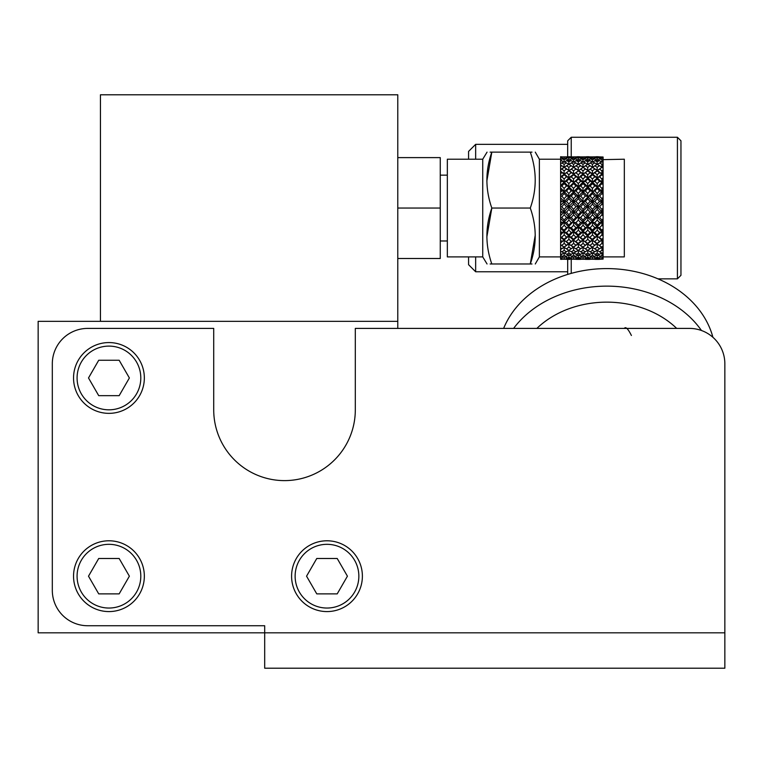<?xml version="1.0" encoding="UTF-8"?>
<svg xmlns="http://www.w3.org/2000/svg" width="763" height="763" viewBox="0 0 763 763"><rect width="100%" height="100%" fill="white"/><g stroke="black" fill="none" stroke-linecap="round" stroke-linejoin="round"><path stroke-width="1.14" d="M567.691 271.771L475.654 271.771L468.577 264.694L468.577 256.902M475.654 271.771L475.654 256.902M567.691 274.413L567.691 259.382L566.528 259.363L570.009 259.382M571.229 273.383L571.229 259.353M677.42 137.264L680.958 140.802L680.958 275.309L677.42 278.848L677.42 137.264L571.229 137.264L571.229 156.758M571.382 156.882L567.662 156.73L567.691 140.802L571.229 137.264M475.654 159.209L475.654 144.341L567.691 144.341M468.577 159.209L468.577 151.417L475.654 144.341M100.449 321.328L100.449 94.784L397.781 94.784L397.781 321.328L38.15 321.328L38.15 632.823L264.694 632.823L264.694 625.736L87.707 625.736A35.394 35.394 0 0 1 52.313 590.343L52.313 363.798A35.394 35.394 0 0 1 87.707 328.405L213.716 328.405L213.716 409.817A70.797 70.797 0 0 0 284.513 480.614A70.797 70.797 0 0 0 355.31 409.817L355.31 328.405L689.456 328.405A35.394 35.394 0 0 1 724.85 363.798L724.85 668.216L264.694 668.216L264.694 632.823L724.85 632.823M397.781 321.328L397.781 328.405M362.387 576.179A35.394 35.394 0 0 1 326.993 611.583A35.394 35.394 0 0 1 291.59 576.179A35.394 35.394 0 0 1 326.993 540.786A35.394 35.394 0 0 1 362.387 576.179A35.394 35.394 0 0 0 326.993 540.786A35.394 35.394 0 0 0 291.59 576.179M144.341 576.179A35.394 35.394 0 0 1 108.947 611.583A35.394 35.394 0 0 1 73.544 576.179A35.394 35.394 0 0 1 108.947 540.786A35.394 35.394 0 0 1 144.341 576.179A35.394 35.394 0 0 0 108.947 540.786A35.394 35.394 0 0 0 73.544 576.179M144.341 377.962A35.394 35.394 0 0 1 108.947 413.355A35.394 35.394 0 0 1 73.544 377.962A35.394 35.394 0 0 1 108.947 342.568A35.394 35.394 0 0 1 144.341 377.962A35.394 35.394 0 0 0 108.947 342.568A35.394 35.394 0 0 0 73.544 377.962M337.208 558.487L316.769 558.487L306.554 576.179L316.769 593.881L337.208 593.881L347.423 576.179L337.208 558.487M119.162 558.487L98.723 558.487L88.508 576.179L98.723 593.881L119.162 593.881L129.376 576.179L119.162 558.487M98.723 360.26L88.508 377.962L98.723 395.663L119.162 395.663L129.376 377.962L119.162 360.26L98.723 360.26M536.875 328.405A90.768 72.495 0 0 1 606.785 302.148A90.768 72.495 0 0 1 676.686 328.405M701.464 330.503A108.47 86.629 180 0 0 606.785 286.135A108.47 86.629 180 0 0 513.613 328.405M503.637 328.405A108.47 86.629 -0 0 1 606.785 268.595A108.47 86.629 -0 0 1 712.9 337.284M482.731 208.051L482.731 159.209L447.337 159.209L447.337 256.902L482.731 256.902L482.731 208.051M486.832 181.136L491.82 152.133C485.258 152.133 485.258 152.133 491.82 152.133C485.258 170.721 485.258 189.367 491.82 208.051C485.258 226.649 485.258 245.295 491.82 263.979C485.258 263.979 485.258 263.979 491.82 263.979L530.285 263.979C536.847 245.39 536.847 226.745 530.285 208.051C536.847 189.462 536.847 170.817 530.285 152.133C536.847 152.133 536.847 152.133 530.285 152.133L490.123 152.133M487.052 152.133L482.731 159.209M603.085 256.902L624.325 256.902L624.325 159.209L601.873 159.667L599.565 158.857L601.95 158.151L603.085 158.475L603.085 159.581M603.085 201.499L601.912 201.594L603.085 202.872L603.085 200.24L603.085 208.003L601.873 209.386L599.565 206.763L601.95 204.055L603.085 205.342M603.085 191.246L601.912 191.523L603.085 192.734L603.085 190.245L603.085 197.331L601.873 198.685L599.565 196.12L601.95 193.497L603.085 194.746M603.085 181.737L601.912 182.166L603.085 183.273L603.085 181.031L603.085 187.135L601.873 188.404L599.565 186L601.95 183.587L603.085 184.732M603.085 173.363L601.912 173.945L603.085 174.889L603.085 173.001L603.085 177.846L601.873 178.971L599.565 176.854L601.95 174.737L603.085 175.738M601.168 166.754L599.375 165.628L597.152 167.335L594.844 165.781L597.229 164.303L601.845 167.173L601.873 164.283L603.085 163.578L603.085 166.515L601.912 167.221L603.085 167.965L603.085 166.515L603.085 169.882L601.873 170.817L599.565 169.062L601.95 167.355L603.085 168.156M603.085 163.578L603.085 162.538M561.806 206.754L564.191 204.045L566.508 206.678L564.115 209.396L561.806 206.754L560.605 206.763L560.605 200.001L561.778 201.318L560.605 202.643L560.605 205.39L581.063 183.988L591.954 174.336L603.085 166.515M561.806 196.12L564.191 193.497L566.508 196.043L564.115 198.695L561.806 196.12L560.605 196.31L560.605 189.644L561.778 190.893L560.605 192.142L560.605 195.166L581.063 175.519L594.444 166.029M561.806 186L564.191 183.587L566.508 185.924L564.115 188.413L561.806 186L560.605 186.372L560.605 180.087L561.778 181.213L560.605 182.347L560.605 185.514L570.171 176.739L584.963 166.057M561.806 176.844L564.191 174.737L566.508 176.787L564.115 178.981L561.806 176.844L560.605 177.378L560.605 171.751L561.778 172.696L560.605 173.678L560.605 176.844L575.502 166.067M561.806 169.052L564.191 167.345L566.508 169.004L564.115 170.817L561.806 169.052L560.605 169.729L560.605 164.999L561.778 165.733L560.605 166.506L560.605 169.539L566.07 166.067M561.806 162.967L564.191 161.737L566.508 162.929L564.115 164.293L561.806 162.967L560.605 163.759L560.605 162.157M560.605 256.902L539.374 256.902L539.374 159.209L535.283 152.133M531.983 152.133L530.285 152.133M593.604 208.051L592.431 209.386L590.133 206.763L592.508 204.055L594.816 206.678L593.604 208.051M584.162 208.051L582.999 209.386L580.691 206.763L583.066 204.055L585.374 206.678L584.162 208.051M574.73 208.051L573.557 209.386L571.249 206.754L573.623 204.045L575.941 206.678L574.73 208.051M561.94 156.882L560.605 156.73L560.605 157.359L561.778 157.579L560.605 157.359M561.806 156.892L566.508 156.882L561.806 156.892L560.605 157.788L560.605 158.771L560.605 157.788M570.009 156.73L566.356 156.873M561.806 158.857L564.191 158.151L566.508 158.838L564.115 159.667L561.806 158.857L560.605 159.715L560.605 160.678M566.528 157.598L571.21 157.579L568.836 158.141L566.528 157.598L565.335 158.475M561.778 157.579L562.97 158.494M564.095 158.179L564.115 157.168M571.249 156.892L575.941 156.882L570.514 157.445M566.508 156.882L567.243 157.455M580.824 156.882L575.798 156.873M561.778 160.621L560.605 161.146L560.605 160.135L564.076 162.242L564.115 159.667M566.528 160.659L568.912 159.677L571.21 160.621L568.836 161.727L566.528 160.659L564.153 162.271M571.249 158.857L573.623 158.151L575.941 158.838L573.557 159.667L571.249 158.857L569.684 159.982M566.508 158.838L568.807 160.516L568.836 158.141M575.96 157.598L580.662 157.579L578.278 158.151L575.96 157.598L574.777 158.475M571.21 157.579L572.412 158.494M573.538 158.179L573.557 157.168M580.691 156.892L585.374 156.882L579.956 157.445M575.941 156.882L576.675 157.455M590.266 156.882L585.231 156.873M563.399 166.763L561.597 165.619L564.076 167.173L564.115 164.293M566.528 165.781L568.912 164.303L571.21 165.733L568.836 167.326L566.528 165.781L564.191 167.345M572.794 166.735L571.001 165.6L573.518 167.173L573.557 164.293L571.249 162.967L573.623 161.737L575.941 162.929L573.557 164.293M560.605 163.759L560.605 165.142M566.508 162.929L568.807 164.465L568.836 161.727M575.96 160.659L578.354 159.677L580.662 160.621L578.278 161.727L575.96 160.659L573.585 162.271M571.21 160.621L573.518 162.242L573.557 159.667M580.691 158.857L583.066 158.151L585.374 158.838L582.999 159.667L580.691 158.857L579.117 159.982M575.941 158.838L578.24 160.516L578.278 158.151M585.402 157.598L590.104 157.579L587.72 158.151L585.402 157.598L584.21 158.475M580.662 157.579L581.854 158.494M582.98 158.179L582.999 157.168M590.133 156.892L594.816 156.882L589.398 157.445M585.374 156.882L586.108 157.455M599.708 156.882L594.673 156.873M566.528 172.762L568.912 170.836L571.21 172.696L568.836 174.717L566.528 172.762L564.153 173.945L564.191 174.737M560.605 169.729L560.605 171.751M560.605 171.227L564.076 173.888L564.115 170.817M561.778 172.696L564.076 173.888M571.249 169.052L573.623 167.345L575.941 169.004L573.557 170.817L571.249 169.052L568.912 170.836M566.508 169.004L568.807 170.321L568.836 167.326M564.153 167.221L568.807 170.321M575.96 165.781L578.354 164.303L580.662 165.733L578.278 167.335L575.96 165.781L573.623 167.345M582.179 166.687L580.443 165.6L582.951 167.173L582.999 164.283L580.691 162.977L583.066 161.737L585.374 162.929L582.999 164.283M571.249 162.967L568.874 164.503M575.941 162.929L578.24 164.474L578.278 161.727M585.402 160.659L587.787 159.677L590.104 160.621L587.72 161.727L585.402 160.659L583.027 162.271M580.662 160.621L582.951 162.242L582.999 159.667M590.133 158.857L592.508 158.151L594.816 158.838L592.431 159.667L590.133 158.857L588.559 159.982M585.374 158.838L587.682 160.516L587.72 158.151M594.844 157.598L599.537 157.579L597.152 158.151L594.844 157.598L593.652 158.475M590.104 157.579L591.296 158.494M592.422 158.179L592.431 157.168M599.565 156.892L603.085 157.006L598.831 157.445M594.816 156.882L595.55 157.455M566.528 181.279L568.912 179L571.21 181.203L568.836 183.559L566.528 181.279L564.153 182.166L564.191 183.587M560.605 177.378L560.605 180.087M560.605 178.923L564.076 182.099L564.115 178.981M561.778 181.213L564.076 182.099M571.249 176.844L573.623 174.737L575.941 176.787L573.557 178.981L571.249 176.844L568.874 177.893L568.912 179M566.508 176.787L568.807 177.827L568.836 174.717M564.153 173.945L568.807 177.827M575.96 172.762L578.354 170.836L580.662 172.696L578.278 174.717L575.96 172.762L573.585 173.945L573.623 174.737M571.21 172.696L573.518 173.888L573.557 170.817M568.874 170.378L573.518 173.888M580.691 169.062L583.066 167.355L585.374 169.004L582.999 170.817L580.691 169.062L578.354 170.836M575.941 169.004L578.24 170.321L578.278 167.335M573.585 167.221L578.24 170.321M585.402 165.781L587.787 164.303L590.104 165.733L587.72 167.335L585.402 165.781L583.066 167.355M591.678 166.725L589.913 165.619L592.393 167.173L592.431 164.283L590.133 162.977L592.508 161.737L594.816 162.929L592.431 164.283M580.691 162.977L578.316 164.512M585.374 162.929L587.682 164.474L587.72 161.727M594.844 160.65L597.229 159.677L599.537 160.621L597.152 161.727L594.844 160.65L592.47 162.271M590.104 160.621L592.393 162.242L592.431 159.667M603.085 161.813L603.085 158.475M594.816 158.838L597.114 160.516L597.152 158.151M599.537 157.579L600.739 158.494M601.864 158.179L601.873 157.168M566.528 190.969L568.912 188.432L571.21 190.893L568.836 193.468L566.528 190.969L564.153 191.523L564.191 193.497M560.605 186.372L560.605 189.644M560.605 187.898L564.076 191.446L564.115 188.413M561.778 190.893L564.076 191.446M571.249 186L573.623 183.587L575.941 185.924L573.557 188.404L571.249 186L568.874 186.725L568.912 188.432M566.508 185.924L568.807 186.649L568.836 183.559M564.153 182.166L568.807 186.649M575.96 181.279L578.354 179L580.662 181.203L578.278 183.559L575.96 181.279L573.585 182.166L573.623 183.587M571.21 181.203L573.518 182.099L573.557 178.981M568.874 177.893L573.518 182.099M580.691 176.844L583.066 174.737L585.374 176.787L582.999 178.971L580.691 176.844L578.316 177.893L578.354 179M575.941 176.787L578.24 177.827L578.278 174.717M573.585 173.945L578.24 177.827M585.402 172.762L587.787 170.836L590.104 172.696L587.72 174.717L585.402 172.762L583.027 173.945L583.066 174.737M580.662 172.696L582.951 173.888L582.999 170.817M578.316 170.378L582.951 173.888M590.133 169.062L592.508 167.355L594.816 169.004L592.431 170.817L590.133 169.062L587.787 170.836M585.374 169.004L587.682 170.321L587.72 167.335M583.027 167.221L587.682 170.321M590.133 162.977L587.748 164.512M601.873 164.283L599.565 162.977L601.95 161.737L603.085 162.309M594.816 162.929L597.114 164.474L597.152 161.727M599.537 160.621L601.845 162.242L601.873 159.667M599.565 158.857L597.992 159.982M566.528 201.403L568.912 198.723L571.21 201.318L568.836 204.017L566.528 201.403L564.153 201.594L564.191 204.045M560.605 195.166L560.605 200.001M560.605 197.751L564.076 201.518L564.115 198.695M561.778 201.318L564.076 201.518M571.249 196.12L573.623 193.497L575.941 196.043L573.557 198.695L571.249 196.12L568.874 196.492L568.912 198.723M566.508 196.043L568.807 196.415L568.836 193.468M564.153 191.523L568.807 196.415M575.96 190.969L578.354 188.432L580.662 190.884L578.278 193.468L575.96 190.969L573.585 191.523L573.623 193.497M571.21 190.893L573.518 191.446L573.557 188.404M568.874 186.725L573.518 191.446M580.691 186L583.066 183.587L585.374 185.924L582.999 188.404L580.691 186L578.316 186.725L578.354 188.432M575.941 185.924L578.24 186.658L578.278 183.559M573.585 182.166L578.24 186.658M585.402 181.279L587.787 179L590.104 181.203L587.72 183.559L585.402 181.279L583.027 182.166L583.066 183.587M580.662 181.203L582.951 182.099L582.999 178.971M578.316 177.893L582.951 182.099M590.133 176.854L592.508 174.737L594.816 176.787L592.431 178.971L590.133 176.854L587.748 177.893L587.787 179M585.374 176.787L587.682 177.827L587.72 174.717M583.027 173.945L587.682 177.827M594.844 172.762L597.229 170.836L599.537 172.696L597.152 174.717L594.844 172.762L592.47 173.945L592.508 174.737M590.104 172.696L592.393 173.888L592.431 170.817M587.748 170.378L592.393 173.888M594.816 169.004L597.114 170.321L597.152 167.335M594.844 165.781L592.508 167.355M592.47 167.221L597.114 170.321M599.565 162.977L597.191 164.512M561.778 212.047L560.605 213.373L560.605 210.722L561.778 212.047L564.076 211.866L564.115 209.396M561.806 217.455L564.191 214.775L566.508 217.379L564.115 220.03L561.806 217.455L560.605 217.264L560.605 221.318L561.778 222.596L560.605 223.864L560.605 221.318M566.528 212.133L568.912 209.424L571.21 212.047L568.836 214.746L566.528 212.133L564.153 211.952L564.191 214.775M560.605 206.763L560.605 210.722M560.605 208.051L564.076 211.866M566.508 206.678L568.807 206.687L568.836 204.017M564.153 201.594L568.807 206.687M575.96 201.403L578.354 198.723L580.662 201.318L578.278 204.026L575.96 201.403L573.585 201.594L573.623 204.045M571.21 201.318L573.518 201.508L573.557 198.695M568.874 196.492L573.518 201.508M580.691 196.12L583.066 193.497L585.374 196.043L582.999 198.685L580.691 196.12L578.316 196.492L578.354 198.723M575.941 196.043L578.24 196.415L578.278 193.468M573.585 191.523L578.24 196.415M585.402 190.969L587.787 188.432L590.104 190.884L587.72 193.478L585.402 190.969L583.027 191.513L583.066 193.497M580.662 190.884L582.951 191.437L582.999 188.404M578.316 186.725L582.951 191.437M590.133 186L592.508 183.587L594.816 185.924L592.431 188.404L590.133 186L587.748 186.725L587.787 188.432M585.374 185.924L587.682 186.658L587.72 183.559M583.027 182.166L587.682 186.658M594.844 181.279L597.229 179L599.537 181.213L597.152 183.559L594.844 181.279L592.47 182.166L592.508 183.587M590.104 181.203L592.393 182.099L592.431 178.971M587.748 177.893L592.393 182.099M594.816 176.787L597.114 177.827L597.152 174.717M592.47 173.945L597.114 177.827M599.537 172.696L601.845 173.888L601.873 170.817M599.565 169.062L597.229 170.836M597.191 170.378L601.845 173.888M561.806 227.736L564.191 225.209L566.508 227.66L564.115 230.149L560.605 227.374L560.605 231.342L561.778 232.515L560.605 233.678L560.605 231.342M566.528 222.682L568.912 220.059L571.21 222.596L568.836 225.18L566.528 222.682L564.153 222.138L564.191 225.209M560.605 218.361L564.076 222.062L564.115 220.03M561.778 222.596L564.076 222.062M571.249 217.455L573.623 214.775L575.941 217.379L573.557 220.03L571.249 217.455L568.874 217.093L568.912 220.059M566.508 217.379L568.807 217.016L568.836 214.746M564.153 211.952L568.807 217.016M575.96 212.133L578.354 209.415L580.662 212.047L578.278 214.746L575.96 212.133L573.585 211.952L573.623 214.775M571.21 212.047L573.518 211.866L573.557 209.386M571.249 206.754L568.874 206.763L568.912 209.424M568.874 206.763L573.518 211.866M575.941 206.678L578.24 206.687L578.278 204.026M573.585 201.594L578.24 206.687M585.402 201.403L587.787 198.723L590.104 201.318L587.72 204.026L585.402 201.403L583.027 201.594L583.066 204.055M580.662 201.318L582.951 201.508L582.999 198.685M578.316 196.492L582.951 201.508M590.133 196.12L592.508 193.506L594.816 196.043L592.431 198.685L590.133 196.12L587.748 196.492L587.787 198.723M585.374 196.043L587.682 196.415L587.72 193.478M583.027 191.513L587.682 196.415M594.844 190.969L597.229 188.432L599.537 190.893L597.152 193.478L594.844 190.969L592.47 191.513L592.508 193.506M590.104 190.884L592.393 191.437L592.431 188.404M587.748 186.725L592.393 191.437M594.816 185.924L597.114 186.658L597.152 183.559M592.47 182.166L597.114 186.658M599.537 181.213L601.845 182.099L601.873 178.971M599.565 176.854L597.191 177.893L597.229 179M597.191 177.893L601.845 182.099M561.806 237.159L564.191 234.89L566.508 237.102L564.115 239.296L560.605 236.635L560.605 240.335L561.778 241.366L560.605 242.357L560.605 240.335M566.528 232.591L568.912 230.168L571.21 232.515L568.836 234.861L566.528 232.591L564.153 231.704L564.191 234.89M560.605 228.213L564.076 231.637L564.115 230.149M561.778 232.515L564.076 231.637M571.249 227.736L573.623 225.209L575.941 227.67L573.557 230.14L571.249 227.736L568.874 227.021L568.912 230.168M566.508 227.66L568.807 226.945L568.836 225.18M564.153 222.138L568.807 226.945M575.96 222.682L578.354 220.059L580.662 222.596L578.278 225.18L575.96 222.682L573.585 222.138L573.623 225.209M571.21 222.596L573.518 222.062L573.557 220.03M568.874 217.093L573.518 222.062M580.691 217.455L583.066 214.775L585.374 217.379L582.999 220.021L580.691 217.455L578.316 217.093L578.354 220.059M575.941 217.379L578.24 217.016L578.278 214.746M573.585 211.952L578.24 217.016M585.402 212.133L587.787 209.415L590.104 212.047L587.72 214.746L585.402 212.133L583.027 211.952L583.066 214.775M580.662 212.047L582.951 211.866L582.999 209.386M580.691 206.763L578.316 206.763L578.354 209.415M578.316 206.763L582.951 211.866M585.374 206.678L587.682 206.687L587.72 204.026M583.027 201.594L587.682 206.687M594.844 201.403L597.229 198.723L599.537 201.318L597.152 204.026L594.844 201.403L592.47 201.594L592.508 204.055M590.104 201.318L592.393 201.508L592.431 198.685M587.748 196.492L592.393 201.508M594.816 196.043L597.114 196.415L597.152 193.478M592.47 191.513L597.114 196.415M599.537 190.893L601.845 191.446L601.873 188.404M599.565 186L597.191 186.725L597.229 188.432M597.191 186.725L601.845 191.446M561.806 245.314L564.191 243.397L566.508 245.266L564.115 247.078L560.605 244.646L560.605 247.927L561.778 248.757L560.605 249.549L560.605 247.927M566.528 241.423L568.912 239.315L571.21 241.366L568.836 243.378L564.153 240.24L564.191 243.397M560.605 237.179L564.076 240.183L564.115 239.296M561.778 241.366L564.076 240.183M571.249 237.159L573.623 234.89L575.941 237.102L573.557 239.296L571.249 237.159L568.874 236.129L568.912 239.315M566.508 237.102L568.807 236.063L568.836 234.861M564.153 231.704L568.807 236.063M575.96 232.591L578.354 230.168L580.662 232.515L578.278 234.87L575.96 232.591L573.585 231.704L573.623 234.89M571.21 232.515L573.518 231.637L573.557 230.14M568.874 227.021L573.518 231.637M580.691 227.736L583.066 225.209L585.374 227.67L582.999 230.14L580.691 227.736L578.316 227.021L578.354 230.168M575.941 227.67L578.24 226.954L578.278 225.18M573.585 222.138L578.24 226.954M585.402 222.682L587.787 220.059L590.104 222.596L587.72 225.18L585.402 222.682L583.027 222.138L583.066 225.209M580.662 222.596L582.951 222.052L582.999 220.021M578.316 217.093L582.951 222.052M590.133 217.455L592.508 214.775L594.816 217.379L592.431 220.021L590.133 217.455L587.748 217.093L587.787 220.059M585.374 217.379L587.682 217.016L587.72 214.746M583.027 211.952L587.682 217.016M594.844 212.124L597.229 209.415L599.537 212.047L597.152 214.746L594.844 212.124L592.47 211.942L592.508 214.775M590.104 212.047L592.393 211.866L592.431 209.386M590.133 206.763L587.748 206.763L587.787 209.415M587.748 206.763L592.393 211.866M594.816 206.678L597.114 206.687L597.152 204.026M592.47 201.594L597.114 206.687M599.537 201.318L601.845 201.508L601.873 198.685M599.565 196.12L597.191 196.492L597.229 198.723M597.191 196.492L601.845 201.508M561.806 251.838L564.191 250.369L566.508 251.8L564.115 253.154L560.605 251.056L560.605 249.53L570.171 242.911L581.063 233.488L603.085 210.569L603.085 218.676L601.873 220.021L599.565 217.455L601.95 214.775L603.085 216.063M566.528 248.805L568.912 247.098L571.21 248.757L568.836 250.35L564.153 247.374L564.191 250.369M570.304 249.377L568.836 250.35L566.928 249.158L567.987 249.787M603.085 197.331L603.085 200.24L581.063 224.103L570.171 234.842L560.605 243.006L560.605 242.357L560.605 244.885L564.115 247.078M561.778 248.757L564.076 247.326M571.249 245.314L573.623 243.397L575.941 245.266L573.557 247.078L568.874 244.007L568.912 247.098M566.508 245.266L568.836 243.378M564.153 240.24L568.807 243.95M575.96 241.423L578.354 239.315L580.662 241.356L578.278 243.378L573.585 240.24L573.623 243.397M571.21 241.366L573.518 240.183L573.557 239.296M568.874 236.129L573.518 240.183M580.691 237.169L583.066 234.89L585.374 237.102L582.999 239.286L578.316 236.129L578.354 239.315M575.941 237.102L578.24 236.063L578.278 234.87M573.585 231.704L578.24 236.063M585.402 232.591L587.787 230.168L590.104 232.515L587.72 234.87L585.402 232.591L583.027 231.704L583.066 234.89M580.662 232.515L582.951 231.637L582.999 230.14M578.316 227.021L582.951 231.637M590.133 227.746L592.508 225.209L594.816 227.67L592.431 230.14L590.133 227.746L587.748 227.031L587.787 230.168M585.374 227.67L587.682 226.954L587.72 225.18M583.027 222.138L587.682 226.954M594.844 222.672L597.229 220.059L599.537 222.596L597.152 225.18L594.844 222.672L592.47 222.128L592.508 225.209M590.104 222.596L592.393 222.052L592.431 220.021M587.748 217.093L592.393 222.052M594.816 217.379L597.114 217.016L597.152 214.746M592.47 211.942L597.114 217.016M599.537 212.047L601.845 211.866L601.873 209.386M599.565 206.763L597.191 206.763L597.229 209.415M597.191 206.763L601.845 211.866M561.778 254.365L560.605 254.918L560.605 253.774L561.778 254.365L564.076 252.753M561.806 256.454L564.191 255.481L566.508 256.425L564.115 257.265L561.806 256.454L560.605 254.918M566.528 254.403L568.912 253.173L571.21 254.365L568.836 255.471L564.153 252.782L564.191 255.481M560.605 250.97L560.605 253.774M571.249 251.838L573.623 250.369L575.941 251.8L573.557 253.154L568.874 250.312L568.912 253.173M566.508 251.8L568.807 250.274M564.153 247.374L566.928 249.158M575.96 248.805L578.354 247.098L580.662 248.748L578.278 250.35L573.585 247.374L573.623 250.369M579.746 249.377L578.278 250.35L576.361 249.158L577.419 249.787M571.21 248.757L573.557 247.078M568.874 244.007L573.518 247.326M580.691 245.314L583.066 243.407L585.374 245.266L582.999 247.078L578.316 244.007L578.354 247.098M575.941 245.266L578.278 243.378M573.585 240.24L578.24 243.95M585.402 241.423L587.787 239.315L590.104 241.356L587.72 243.378L583.027 240.24L583.066 243.407M580.662 241.356L582.951 240.183L582.999 239.286M578.316 236.129L582.951 240.183M590.133 237.169L592.508 234.89L594.816 237.102L592.431 239.286L587.748 236.129L587.787 239.315M585.374 237.102L587.682 236.063L587.72 234.87M583.027 231.704L587.682 236.063M594.844 232.581L597.229 230.168L599.537 232.515L597.152 234.87L594.844 232.581L592.47 231.704L592.508 234.89M590.104 232.515L592.393 231.628L592.431 230.14M587.748 227.031L592.393 231.628M599.565 227.746L601.95 225.209L603.085 226.43L603.085 228.881L601.873 230.14L599.565 227.746L597.191 227.031L597.229 230.168M594.816 227.67L597.114 226.954L597.152 225.18M592.47 222.128L597.114 226.954M599.537 222.596L601.845 222.062L601.873 220.021M599.565 217.455L597.191 217.093L597.229 220.059M597.191 217.093L601.845 222.062M566.528 257.97L568.912 257.274L571.21 257.951L568.836 258.523L565.106 256.931M561.778 257.951L560.605 258.247L560.605 257.627L561.778 257.951L563.123 256.931M561.806 258.943L566.508 258.934L561.806 258.943L560.605 258.047M560.605 255.185L560.605 257.627M571.249 256.454L573.623 255.481L575.941 256.425L573.557 257.265L568.874 254.766L568.912 257.274M566.508 256.425L568.807 254.747M575.96 254.403L578.354 253.173L580.662 254.365L578.278 255.471L573.585 252.782L573.623 255.481M571.21 254.365L573.518 252.753M580.691 251.838L583.066 250.369L585.374 251.8L582.999 253.154L578.316 250.312L578.354 253.173M575.941 251.8L578.24 250.274M573.585 247.374L576.361 249.158M585.402 248.805L587.787 247.098L590.104 248.748L587.72 250.35L583.027 247.374L583.066 250.369M589.227 249.358L587.72 250.35L585.812 249.158L586.861 249.797M580.662 248.748L582.999 247.078M578.316 244.007L582.951 247.326M590.133 245.324L592.508 243.407L594.816 245.266L592.431 247.069L587.748 244.007L587.787 247.098M585.374 245.266L587.72 243.378M583.027 240.24L587.682 243.95M594.844 241.423L597.229 239.315L599.537 241.366L597.152 243.378L592.47 240.24L592.508 243.407M590.104 241.356L592.393 240.183L592.431 239.286M587.748 236.129L592.393 240.183M599.565 237.169L601.95 234.89L603.085 235.986L603.085 238.18L601.873 239.286L597.191 236.129L597.229 239.315M594.816 237.102L597.114 236.063L597.152 234.87M592.47 231.704L597.114 236.063M599.537 232.515L601.845 231.637L601.873 230.14M597.191 227.031L601.845 231.637M571.249 258.943L575.941 258.934L571.249 258.943L570.257 258.199M561.778 259.363L560.605 259.306L562.226 259.01M561.806 259.22L566.508 259.229M560.605 257.341L560.605 259.306M566.508 258.934L567.443 258.209M564.172 257.245L564.191 258.523M575.96 257.97L578.354 257.274L580.662 257.951L578.278 258.523L574.549 256.931M571.21 257.951L572.565 256.931M580.691 256.454L583.066 255.481L585.374 256.425L582.999 257.265L578.316 254.775L578.354 257.274M575.941 256.425L578.24 254.747M585.402 254.403L587.787 253.173L590.104 254.365L587.72 255.471L583.027 252.782L583.066 255.481M580.662 254.365L582.951 252.753M590.133 251.847L592.508 250.369L594.816 251.8L592.431 253.154L587.748 250.312L587.787 253.173M585.374 251.8L587.682 250.274M583.027 247.374L585.812 249.158M594.844 248.805L597.229 247.098L599.537 248.757L597.152 250.35L592.47 247.374L592.508 250.369M598.678 249.339L597.152 250.35L595.274 249.177L596.323 249.806M590.104 248.748L592.431 247.069M587.748 244.007L592.393 247.326M599.565 245.324L601.95 243.407L603.085 244.332L603.085 246.163L601.873 247.078L597.191 244.007L597.229 247.098M594.816 245.266L597.152 243.378M592.47 240.24L597.114 243.95M599.537 241.366L601.845 240.183L601.873 239.286M597.191 236.129L601.845 240.183M575.96 259.363L580.662 259.363L575.483 259M571.249 259.22L575.941 259.229M566.528 259.363L566.051 259M568.902 258.504L568.912 259.22M580.691 258.943L585.374 258.934L580.691 258.943L579.699 258.199M575.941 258.934L576.885 258.209M573.604 257.245L573.623 258.523M585.402 257.97L587.787 257.274L590.104 257.951L587.72 258.523L583.981 256.931M580.662 257.951L582.007 256.931M590.133 256.454L592.508 255.481L594.816 256.425L592.431 257.265L587.748 254.775L587.787 257.274M585.374 256.425L587.682 254.747M594.844 254.403L597.229 253.173L599.537 254.365L597.152 255.471L592.47 252.782L592.508 255.481M590.104 254.365L592.393 252.753M599.565 251.847L601.95 250.369L603.085 251.084L603.085 252.477L601.873 253.154L597.191 250.312L597.229 253.173M594.816 251.8L597.114 250.274M592.47 247.374L595.274 249.177M599.537 248.757L601.873 247.078M597.191 244.007L601.845 247.326M580.691 259.22L585.374 259.229M585.402 259.363L590.104 259.363L584.925 259M578.344 258.504L578.354 259.22M590.133 258.953L594.816 258.934L590.133 258.953L589.131 258.199M585.374 258.934L586.318 258.209M583.046 257.245L583.066 258.523M594.844 257.97L597.229 257.274L599.537 257.951L597.152 258.523L593.423 256.931M590.104 257.951L591.449 256.931M599.565 256.454L601.95 255.481L603.085 255.967L603.085 256.854L601.873 257.265L597.191 254.775L597.229 257.274M594.816 256.425L597.114 254.747M599.537 254.365L601.845 252.753M590.133 259.22L594.816 259.229M594.844 259.363L599.537 259.363L594.367 259M587.777 258.504L587.787 259.22M599.565 258.953L603.085 258.743L599.565 258.953L598.573 258.199M594.816 258.934L595.76 258.209M592.489 257.245L592.508 258.523M599.537 257.951L600.891 256.931M599.565 259.22L603.085 259.096M597.21 258.504L597.229 259.22M530.285 208.051L491.82 208.051L486.832 237.064M482.731 256.902L487.052 263.979M490.123 263.979L491.82 263.979M535.273 234.975L530.285 263.979C536.847 263.979 536.847 263.979 530.285 263.979L531.983 263.979M560.605 236.635L560.605 233.678L560.605 234.947L603.085 190.245L603.085 187.135M560.605 227.374L560.605 223.864L560.605 225.724L603.085 181.031L603.085 177.846M560.605 217.264L560.605 213.373M560.605 163.911L560.605 161.146M560.605 160.22L560.605 157.836M603.085 157.006L603.085 159.152M603.085 169.882L603.085 173.001L591.954 182.605L581.063 193.506L560.605 215.719M603.085 208.003L603.085 212.038L601.912 211.952L601.95 214.775M603.085 218.676L603.085 226.43M603.085 228.881L603.085 235.986M603.085 238.18L603.085 244.332M603.085 246.163L603.085 251.084M603.085 252.124L603.085 253.574L601.912 252.782L601.95 255.481M603.085 252.477L603.085 255.853M603.085 256.53L603.085 258.743M603.085 248.07L601.912 247.374L603.085 248.147L603.085 246.478L599.747 248.681M601.95 243.407L601.912 240.24L603.085 240.822L603.085 239.153L590.285 248.7M601.95 234.89L601.912 231.704L603.085 232.133L603.085 230.464L591.954 240.574L580.805 248.719M603.085 222.395L601.912 222.138L603.085 223.368L603.085 220.793L591.954 232.105L581.063 241.757L571.392 248.709M397.781 208.051L440.261 208.051L440.261 157.617L397.781 157.617M440.261 208.051L440.261 258.495L397.781 258.495M601.931 257.245L601.95 258.523M601.912 247.374L601.95 250.369M601.912 240.24L603.085 241.213M601.912 231.704L603.085 232.829M601.912 222.138L601.95 225.209M601.912 211.952L603.085 213.23M601.912 201.594L601.95 204.055M601.912 191.523L601.95 193.497M601.912 182.166L601.95 183.587M601.912 173.945L601.95 174.737M603.085 161.489L601.912 162.271M560.9 249.348L561.978 248.69M295.128 576.179A31.855 31.855 0 0 0 326.993 608.044A31.855 31.855 0 0 0 358.848 576.179A31.855 31.855 0 0 0 326.993 544.324A31.855 31.855 0 0 0 295.128 576.179M77.082 576.179A31.855 31.855 0 0 0 108.947 608.044A31.855 31.855 0 0 0 140.802 576.179A31.855 31.855 0 0 0 108.947 544.324A31.855 31.855 0 0 0 77.082 576.179M77.082 377.962A31.855 31.855 0 0 0 108.947 409.817A31.855 31.855 0 0 0 140.802 377.962A31.855 31.855 0 0 0 108.947 346.106A31.855 31.855 0 0 0 77.082 377.962M677.42 278.848L657.973 278.848M624.325 328.405C625.689 326.392 628.044 328.758 631.402 335.482C628.044 328.758 625.689 326.392 624.325 328.405C625.689 326.392 628.044 328.758 631.402 335.482C628.044 328.758 625.689 326.392 624.325 328.405C625.689 326.392 628.044 328.758 631.402 335.482C628.044 328.758 625.689 326.392 624.325 328.405C625.689 326.392 628.044 328.758 631.402 335.482C628.044 328.758 625.689 326.392 624.325 328.405C625.689 326.392 628.044 328.758 631.402 335.482C628.044 328.758 625.689 326.392 624.325 328.405M447.337 175.137L440.261 175.137M560.605 159.209L539.374 159.209M579.451 156.73L577.105 156.73M588.893 156.73L586.537 156.73M598.335 156.73L595.979 156.73M579.451 259.382L577.105 259.382M588.893 259.382L586.537 259.382M598.335 259.382L595.979 259.382M539.374 256.902L535.283 263.979M447.337 240.974L440.261 240.974M593.528 166.572L595.712 165.228M584.067 166.582L586.251 165.237M574.615 166.592L576.809 165.247M565.173 166.592L567.376 165.237"/></g></svg>

